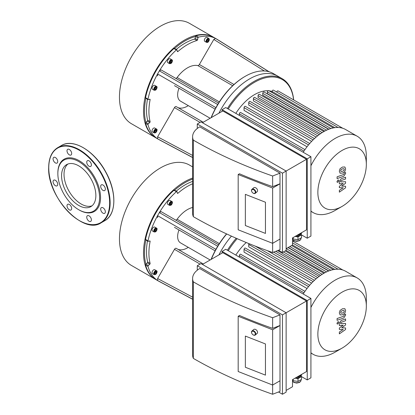 <?xml version="1.0" encoding="UTF-8"?>
<svg xmlns="http://www.w3.org/2000/svg" width="415" height="415" viewBox="0 0 415 415"><rect width="100%" height="100%" fill="white"/><g stroke="black" fill="none" stroke-linecap="round" stroke-linejoin="round"><path stroke-width="0.62" d="M246.24 242.516A40.618 23.448 120 0 0 235.819 255.085M307.043 288.492L244.051 252.123L244.051 249.379A1.043 0.602 -60 0 1 244.502 248.331A1.043 0.602 -60 0 1 245.307 248.051L309.704 285.235M311.613 283.129L248.725 246.821L248.725 244.425A1.043 0.602 -60 0 1 248.979 243.631M316.121 278.813L267.348 250.655M320.541 275.384L277.63 250.608M324.831 272.764L286.117 250.411M328.882 270.917L288.269 247.47M239.372 257.134L239.372 255.541A1.043 0.602 -60 0 1 239.829 254.494A1.043 0.602 -60 0 1 240.627 254.213L304.952 291.351M366.336 306.14A34.274 19.785 120 0 0 342.1 292.15A34.274 19.785 120 0 0 317.864 334.122A34.274 19.785 120 0 0 342.1 348.112A34.274 19.785 120 0 0 366.336 306.14L366.336 298.126A44.089 25.455 120 0 0 357.201 277.941L345.633 271.265A44.089 25.455 120 0 0 342.749 269.989A44.089 25.455 120 0 0 337.96 269.205A44.089 25.455 120 0 0 333.172 269.662A44.089 25.455 120 0 0 328.379 271.109A44.089 25.455 120 0 0 323.591 273.449A44.089 25.455 120 0 0 318.803 276.639A44.089 25.455 120 0 0 314.015 280.722A44.089 25.455 120 0 0 309.222 285.795A44.089 25.455 120 0 0 304.434 292.108A44.089 25.455 120 0 0 303.204 293.986M231.435 236.135A56.409 32.567 120 0 0 218.913 254.919A56.409 32.567 120 0 1 231.435 236.135M293.659 241.634A56.409 32.567 120 0 0 293.535 240.503M236.223 238.262A56.409 32.567 120 0 0 227.415 250.229M293.592 241.597A55.714 32.168 120 0 0 293.452 240.441M237.157 238.672A55.714 32.168 120 0 0 228.25 250.717M357.201 277.941A44.089 25.455 120 0 0 310.923 307.468M310.923 352.76A44.089 25.455 120 0 0 313.118 354.306A44.089 25.455 120 0 0 335.159 352.122L342.1 348.112M174.487 227.368A1.738 1.001 -60 0 1 174.471 227.358L215.11 250.821M157.617 217.626L157.591 215.67A57.97 33.47 -60 0 1 159.381 212.573L161.087 211.614L218.581 244.809M226.559 233.899A55.714 32.168 120 0 0 217.704 246.24A55.714 32.168 120 0 0 215.909 249.342A55.714 32.168 120 0 0 211.079 259.442M175.566 219.976A1.738 1.001 120 0 0 177.112 219.239A26.036 15.033 -60 0 1 192.612 207.464M192.612 183.772A54.5 31.467 120 0 0 177.952 193.208L177.267 192.814M217.704 246.24L159.381 212.573A57.97 33.47 -60 0 1 176.37 191.678A0.695 0.399 -60 0 1 176.847 191.548A0.695 0.399 -60 0 1 176.977 191.73L177.355 193.151A0.695 0.399 120 0 0 177.485 193.333A0.695 0.399 120 0 0 177.952 193.208M169.579 205.394L167.862 204.403A2.257 1.302 -60 0 1 167.515 202.598A2.257 1.302 -60 0 1 168.988 200.606A2.257 1.302 -60 0 1 170.119 200.497L171.836 201.488A2.257 1.302 120 0 0 170.71 201.602A2.257 1.302 120 0 0 169.237 203.589A2.257 1.302 120 0 0 169.579 205.394L170.928 205.275C172.593 203.153 172.894 201.892 171.836 201.488M192.612 299.251L159.049 281.375A57.97 33.47 -60 0 1 158.468 281.054A57.97 33.47 -60 0 1 157.591 280.514L157.617 278.527L174.471 249.327A1.738 1.001 -60 0 1 176.209 248.326A1.738 1.001 -60 0 1 176.271 248.372L203.262 263.956M177.911 249.311A20.828 12.025 120 0 0 188.275 247.356M154.219 232.001L152.502 231.01A2.257 1.302 -60 0 1 152.155 229.199A2.257 1.302 -60 0 1 153.633 227.213A2.257 1.302 -60 0 1 154.759 227.098L156.476 228.094A2.257 1.302 120 0 0 155.35 228.203A2.257 1.302 120 0 0 153.877 230.19A2.257 1.302 120 0 0 154.219 232.001L155.568 231.881C157.233 229.76 157.534 228.494 156.476 228.094M155.169 231.285L154.743 230.678L155.169 229.583L156.019 229.09L156.445 229.697L156.019 230.792L155.169 231.285M170.529 204.678L170.103 204.076L170.529 202.982L171.379 202.489L171.805 203.091L171.379 204.19L170.529 204.678M154.883 230.315L155.319 229.495M156.019 230.792L155.039 230.226M156.445 229.697L155.708 229.272M170.243 203.708L170.679 202.894M171.379 204.19L170.399 203.62M171.805 203.091L171.068 202.67M154.219 274.647L152.502 273.656A2.257 1.302 -60 0 1 152.035 272.624A2.257 1.302 -60 0 1 153.021 270.352A2.257 1.302 -60 0 1 154.759 269.745L156.476 270.736A2.257 1.302 120 0 0 154.738 271.343A2.257 1.302 120 0 0 153.752 273.615A2.257 1.302 120 0 0 154.219 274.647L155.568 274.528C157.233 272.406 157.534 271.14 156.476 270.736M156.331 272.899L155.594 273.817L154.857 273.75L154.857 272.769L155.594 271.851L156.331 271.918L156.331 272.899L155.35 272.157M154.857 272.945L155.35 272.333M155.594 273.817L154.857 273.392M149.421 241.037L150.111 241.437A0.695 0.399 120 0 0 149.981 240.97A0.695 0.399 120 0 0 149.758 240.949L148.337 241.328A0.695 0.399 -60 0 1 148.119 241.312A0.695 0.399 -60 0 1 147.994 240.83A57.97 33.47 -60 0 1 157.591 215.67L215.909 249.342M150.111 241.437A54.5 31.467 120 0 0 150.111 263.385L147.652 261.969A54.5 31.467 -60 0 1 147.481 240.944M149.758 264.277L148.337 265.538L145.883 264.122A0.695 0.399 -60 0 1 145.883 264.122L147.304 262.856L149.758 264.277A0.695 0.399 120 0 0 150.111 263.385M192.612 299.168L157.591 280.514A57.97 33.47 -60 0 1 147.994 266.435A0.695 0.399 -60 0 1 148.337 265.538M179 229.972A13.887 8.015 120 0 0 177.636 236.519A13.887 8.015 120 0 0 180.515 242.874L210.146 259.982M145.862 240.005A57.28 33.07 -60 0 0 145.878 264.122A0.695 0.399 120 0 0 145.535 265.019L147.994 266.435M158.468 281.054L156.014 279.637A57.97 33.47 -60 0 1 145.535 265.019M174.518 190.309A0.695 0.399 120 0 0 174.393 190.132A0.695 0.399 120 0 0 173.911 190.262L176.37 191.678M147.994 240.83L145.535 239.413A0.695 0.399 120 0 0 145.665 239.891L148.119 241.312M145.535 239.413A57.97 33.47 -60 0 1 173.911 190.262M176.209 191.18A54.5 31.467 -60 0 1 192.612 181.412M147.304 262.856A0.695 0.399 120 0 0 147.652 261.969M174.591 190.246A57.28 33.07 -60 0 1 192.612 179.104M211.297 259.318A56.409 32.567 -60 0 1 226.694 233.961M192.612 178.071A57.97 33.47 120 0 0 144.913 239.756A57.97 33.47 120 0 0 155.526 279.352A57.97 33.47 120 0 0 155.77 279.492M192.612 166.882L189.442 165.051A57.97 33.47 120 0 0 131.467 198.526A57.97 33.47 120 0 0 131.467 265.465L155.526 279.352M175.566 78.253A1.738 1.001 120 0 0 177.112 77.517A26.036 15.033 -60 0 1 197.805 65.57A1.738 1.001 120 0 0 199.361 64.501L213.824 39.446L215.535 38.429A57.97 33.47 -60 0 1 216.443 38.922A57.97 33.47 -60 0 1 217.009 39.259L269.148 71.79M174.487 85.646A1.738 1.001 -60 0 1 174.471 85.64L215.11 109.104M157.617 75.909L157.591 73.948A57.97 33.47 -60 0 1 159.381 70.851L161.087 69.896L218.581 103.091M211.297 117.595A56.409 32.567 -60 0 1 245.141 76.37L244.648 76.656A55.714 32.168 120 0 0 217.704 104.523A55.714 32.168 120 0 0 215.909 107.625A55.714 32.168 120 0 0 211.079 117.72M198.546 37.153L196.093 35.737A0.695 0.399 120 0 0 195.486 36.484L197.939 37.905A0.695 0.399 -60 0 1 198.546 37.153A57.97 33.47 -60 0 1 215.535 38.429L268.889 71.712M197.939 37.905L197.556 39.767L195.102 38.351L195.486 36.489A0.695 0.399 -60 0 1 195.486 36.484A57.28 33.07 -60 0 0 174.591 48.524M176.209 49.458A54.5 31.467 -60 0 1 194.505 39.098L196.964 40.514A0.695 0.399 120 0 0 197.556 39.767M196.964 40.514A54.5 31.467 120 0 0 177.952 51.491L177.267 51.092M217.704 104.523L159.381 70.851A57.97 33.47 -60 0 1 176.37 49.961A0.695 0.399 -60 0 1 176.847 49.826A0.695 0.399 -60 0 1 176.977 50.008L177.355 51.429A0.695 0.399 120 0 0 177.485 51.61A0.695 0.399 120 0 0 177.952 51.491M206.514 42.351L204.792 41.36A2.257 1.302 -60 0 1 204.792 38.756A2.257 1.302 -60 0 1 207.049 37.454L208.771 38.445A2.257 1.302 120 0 0 206.514 39.747A2.257 1.302 120 0 0 206.514 42.351L207.282 42.465C207.184 42.403 208.444 42.828 209.336 39.622L208.771 38.445A2.257 1.302 120 0 1 209.238 39.477M169.579 63.677L167.862 62.686A2.257 1.302 -60 0 1 167.515 60.875A2.257 1.302 -60 0 1 168.988 58.889A2.257 1.302 -60 0 1 170.119 58.774L171.836 59.765A2.257 1.302 120 0 0 170.71 59.879A2.257 1.302 120 0 0 169.237 61.866A2.257 1.302 120 0 0 169.579 63.677L170.928 63.557C172.593 61.436 172.894 60.17 171.836 59.765M192.612 157.534L159.049 139.653A57.97 33.47 -60 0 1 158.468 139.331A57.97 33.47 -60 0 1 157.591 138.792L157.617 136.805L174.471 107.61A1.738 1.001 -60 0 1 176.209 106.608A1.738 1.001 -60 0 1 176.271 106.65L203.262 122.233M177.911 107.589A20.828 12.025 120 0 0 188.275 105.633M154.219 90.278L152.502 89.287A2.257 1.302 -60 0 1 152.155 87.482A2.257 1.302 -60 0 1 153.633 85.49A2.257 1.302 -60 0 1 154.759 85.381L156.476 86.372A2.257 1.302 120 0 0 155.35 86.486A2.257 1.302 120 0 0 153.877 88.473A2.257 1.302 120 0 0 154.219 90.278L155.568 90.159C157.233 88.037 157.534 86.777 156.476 86.372M155.169 89.562L154.743 88.96L155.169 87.861L156.019 87.373L156.445 87.975L156.019 89.075L155.169 89.562M170.529 62.961L170.103 62.354L170.529 61.259L171.379 60.766L171.805 61.373L171.379 62.468L170.529 62.961M207.147 40.473L207.884 39.56L208.621 39.627L208.621 40.608L207.884 41.521L207.147 41.459L207.147 40.473M154.883 88.592L155.319 87.773M156.019 89.075L155.039 88.504M156.445 87.975L155.708 87.549M170.243 61.991L170.679 61.171M171.379 62.468L170.399 61.902M171.805 61.373L171.068 60.948M207.884 41.521L207.147 41.095M207.147 40.649L207.64 39.866M208.621 40.608L207.64 40.042M154.219 132.925L152.502 131.934A2.257 1.302 -60 0 1 152.035 130.901A2.257 1.302 -60 0 1 153.021 128.629A2.257 1.302 -60 0 1 154.759 128.028L156.476 129.018A2.257 1.302 120 0 0 154.738 129.62A2.257 1.302 120 0 0 153.752 131.892A2.257 1.302 120 0 0 154.219 132.925L155.568 132.805C157.233 130.684 157.534 129.423 156.476 129.018M156.331 131.181L155.594 132.095L154.857 132.027L154.857 131.047L155.594 130.134L156.331 130.196L156.331 131.181L155.35 130.435M154.857 131.223L155.35 130.611M155.594 132.095L154.857 131.669M149.421 99.32L150.111 99.714A0.695 0.399 120 0 0 149.981 99.247A0.695 0.399 120 0 0 149.758 99.227L148.337 99.61A0.695 0.399 -60 0 1 148.119 99.59A0.695 0.399 -60 0 1 147.994 99.107A57.97 33.47 -60 0 1 157.591 73.948L215.909 107.625M150.111 99.714A54.5 31.467 120 0 0 150.111 121.668L147.652 120.246A54.5 31.467 -60 0 1 147.481 99.221M149.758 122.555L148.337 123.815L145.883 122.399A0.695 0.399 -60 0 1 145.883 122.399L147.304 121.139L149.758 122.555A0.695 0.399 120 0 0 150.111 121.668M192.612 157.446L157.591 138.792A57.97 33.47 -60 0 1 147.994 124.718A0.695 0.399 -60 0 1 148.337 123.815M179 88.255A13.887 8.015 120 0 0 177.636 94.796A13.887 8.015 120 0 0 180.515 101.151L210.146 118.259M145.862 98.288A57.28 33.07 -60 0 0 145.878 122.399A0.695 0.399 120 0 0 145.535 123.302L147.994 124.718M158.468 139.331L156.014 137.915A57.97 33.47 -60 0 1 145.535 123.302M174.518 48.586A0.695 0.399 120 0 0 174.393 48.41A0.695 0.399 120 0 0 173.911 48.545L176.37 49.961M147.994 99.107L145.535 97.691A0.695 0.399 120 0 0 145.665 98.173L148.119 99.59M145.535 97.691A57.97 33.47 -60 0 1 173.911 48.545M194.505 39.098A0.695 0.399 120 0 0 195.102 38.351M147.304 121.139A0.695 0.399 120 0 0 147.652 120.246M196.093 35.737A57.97 33.47 -60 0 1 213.99 37.506L216.443 38.922M245.141 76.37A56.409 32.567 -60 0 1 273.345 73.58L277.765 76.132A56.409 32.567 120 0 0 218.913 113.202A56.409 32.567 120 0 1 277.765 76.132L282.184 78.679A56.409 32.567 120 0 0 227.415 108.512M213.741 37.366A57.97 33.47 120 0 0 213.497 37.22A57.97 33.47 120 0 0 164.013 58.266A57.97 33.47 120 0 0 144.913 122.539A57.97 33.47 120 0 0 155.526 137.635A57.97 33.47 120 0 0 155.77 137.775M213.497 37.22L189.442 23.333A57.97 33.47 120 0 0 131.467 56.803A57.97 33.47 120 0 0 131.467 123.743L155.526 137.635M345.576 327.964L341.675 327.84L345.576 324.966L345.576 323.399L340.674 323.653L340.674 323.098L341.229 322.268L345.581 320.717L345.581 318.933L341.13 320.515L339.356 323.238L339.361 325.609L343.2 325.184L339.361 328.011L339.361 329.411L343.2 329.515L339.361 332.026L339.361 333.873L345.576 329.531L345.576 327.964M340.959 313.169L342.463 313.055L343.978 312.106L344.253 311.183L343.978 310.441L342.463 310.56L340.959 311.504L340.684 312.443L341.031 313.216M340.051 314.881L342.463 314.84L344.881 313.175L345.648 310.69L344.881 308.729L342.463 308.77L340.051 310.436L339.288 312.936L340.207 314.985M337.084 320.328L343.796 317.957L345.576 315.234L345.576 314.217L344.263 314.679L343.703 316.199L337.084 318.538L337.084 320.328M338.832 322.32L338.557 321.713L337.893 321.781L336.949 323.41L337.224 324.016L337.893 323.949L338.832 322.32M345.576 186.247L341.675 186.122L345.576 183.243L345.576 181.682L340.674 181.936L340.674 181.376L341.229 180.546L345.581 179L345.581 177.21L341.13 178.792L339.356 181.521L339.361 183.887L343.2 183.461L339.361 186.294L339.361 187.689L343.2 187.793L339.361 190.303L339.361 192.15L345.576 187.808L345.576 186.247M340.959 171.452L342.463 171.333L343.978 170.383L344.253 169.46L343.978 168.718L342.463 168.843L340.959 169.782L340.684 170.721L341.031 171.499M340.051 173.159L342.463 173.122L344.881 171.457L345.648 168.967L344.881 167.006L342.463 167.053L340.051 168.713L339.288 171.213L340.207 173.263M337.084 178.606L343.796 176.235L345.576 173.517L345.576 172.5L344.263 172.962L343.703 174.482L337.084 176.816L337.084 178.606M338.832 180.603L338.557 179.991L337.893 180.058L336.949 181.687L337.224 182.294L337.893 182.226L338.832 180.603M338.059 127.488L273.361 90.133A1.043 0.602 120 0 0 272.562 90.413A1.043 0.602 120 0 0 272.105 91.461A40.618 23.448 120 0 0 269.138 90.838M267.991 90.755A40.618 23.448 120 0 0 235.819 113.362M307.043 146.775L244.051 110.406L244.051 107.656A1.043 0.602 -60 0 1 244.502 106.608A1.043 0.602 -60 0 1 245.307 106.333L309.704 143.512M311.613 141.406L248.725 105.099L248.725 102.702A1.043 0.602 -60 0 1 249.182 101.654A1.043 0.602 -60 0 1 249.98 101.374L314.446 138.594M316.121 137.09L253.399 100.881L253.399 98.718A1.043 0.602 -60 0 1 253.856 97.67A1.043 0.602 -60 0 1 254.66 97.395L319.177 134.642M320.541 133.661L258.078 97.598L258.078 95.606A1.043 0.602 120 0 1 258.529 94.558A1.043 0.602 120 0 1 259.334 94.278L323.897 131.55M324.831 131.041L262.752 95.201L262.752 93.323A1.043 0.602 120 0 1 263.209 92.275A1.043 0.602 120 0 1 264.013 91.995L328.618 129.298M328.882 129.195L267.431 93.717L267.431 91.902A1.043 0.602 120 0 1 267.882 90.854A1.043 0.602 120 0 1 268.687 90.579L333.338 127.903M239.372 115.417L239.372 113.824A1.043 0.602 -60 0 1 239.829 112.776A1.043 0.602 -60 0 1 240.627 112.496L304.952 149.633M366.336 164.418A34.274 19.785 120 0 0 342.1 150.427A34.274 19.785 120 0 0 317.864 192.399A34.274 19.785 120 0 0 342.1 206.395A34.274 19.785 120 0 0 366.336 164.418L366.336 156.403A44.089 25.455 120 0 0 357.201 136.224L345.633 129.542A44.089 25.455 120 0 0 342.749 128.266A44.089 25.455 120 0 0 337.96 127.483A44.089 25.455 120 0 0 333.172 127.939A44.089 25.455 120 0 0 328.379 129.392A44.089 25.455 120 0 0 323.591 131.726A44.089 25.455 120 0 0 318.803 134.922A44.089 25.455 120 0 0 314.015 138.999A44.089 25.455 120 0 0 309.222 144.072A44.089 25.455 120 0 0 304.434 150.386A44.089 25.455 120 0 0 303.204 152.269M334.812 127.664L272.105 91.461L272.105 92.55M342.785 128.276L278.04 90.895A1.043 0.602 120 0 0 277.282 91.129A1.043 0.602 120 0 0 276.789 92.109M293.659 99.916A56.409 32.567 120 0 0 282.184 78.679M293.592 99.875A55.714 32.168 120 0 0 268.438 77.216A55.714 32.168 120 0 0 228.25 108.995M357.201 136.224A44.089 25.455 120 0 0 310.923 165.751M310.923 211.038A44.089 25.455 120 0 0 313.118 212.584A44.089 25.455 120 0 0 335.159 210.4L342.1 206.395M53.742 180.141L53.742 180.141A3.299 1.904 60 0 1 57.042 182.045A3.299 1.904 60 0 1 57.042 185.853A3.299 1.904 60 0 1 53.742 183.949A3.299 1.904 60 0 1 53.742 180.141M67.012 205.809A3.299 1.904 60 0 1 67.692 204.299A3.299 1.904 60 0 1 70.991 206.203A3.299 1.904 60 0 1 70.991 210.011A3.299 1.904 60 0 1 68.449 209.129A3.299 1.904 60 0 1 67.012 205.809M87.42 219.499A3.299 1.904 60 0 1 87.42 215.691A3.299 1.904 60 0 1 90.719 217.595A3.299 1.904 60 0 1 90.719 221.403A3.299 1.904 60 0 1 87.42 219.499M103.019 213.186A3.299 1.904 60 0 1 100.866 210.281A3.299 1.904 60 0 1 101.369 207.635A3.299 1.904 60 0 1 104.668 209.539A3.299 1.904 60 0 1 104.668 213.346A3.299 1.904 60 0 1 103.019 213.186M104.668 190.568L104.668 190.568A3.299 1.904 60 0 1 101.369 188.664A3.299 1.904 60 0 1 101.369 184.857A3.299 1.904 60 0 1 104.668 186.76A3.299 1.904 60 0 1 104.668 190.568M91.399 164.9A3.299 1.904 60 0 1 90.719 166.41A3.299 1.904 60 0 1 87.42 164.506A3.299 1.904 60 0 1 87.42 160.698A3.299 1.904 60 0 1 89.962 161.58A3.299 1.904 60 0 1 91.399 164.9M70.991 151.21A3.299 1.904 60 0 1 70.991 155.023A3.299 1.904 60 0 1 67.692 153.119A3.299 1.904 60 0 1 67.692 149.307A3.299 1.904 60 0 1 70.991 151.21M55.392 157.524A3.299 1.904 60 0 1 57.55 160.434A3.299 1.904 60 0 1 57.042 163.074A3.299 1.904 60 0 1 53.742 161.17A3.299 1.904 60 0 1 53.742 157.363A3.299 1.904 60 0 1 55.392 157.524M57.851 173.024A30.202 17.435 60 0 1 79.208 160.698A30.202 17.435 60 0 1 100.56 197.685A30.202 17.435 60 0 1 79.208 210.016L78.715 209.731A29.507 17.036 60 0 1 57.851 173.595L57.851 173.024M57.851 173.595A29.507 17.036 60 0 1 78.715 161.544A29.507 17.036 60 0 1 99.579 197.685A29.507 17.036 60 0 1 78.715 209.731M92.006 205.819A24.246 14.001 60 0 1 73.813 197.856A24.246 14.001 60 0 1 64.024 174.321A24.246 14.001 60 0 1 67.878 164.039M61.57 175.742A24.246 14.001 60 0 1 66.592 164.641A24.246 14.001 60 0 1 90.838 178.637A24.246 14.001 60 0 1 90.838 206.639A24.246 14.001 60 0 1 72.153 200.144A24.246 14.001 60 0 1 61.57 175.742M265.455 343.957L245.353 336.072L265.455 343.957L265.455 375.134L265.455 343.957M245.353 367.254L245.353 336.072L245.353 367.254L265.455 375.134L245.353 367.254M253.036 334.801A2.604 1.759 -130.4 0 0 253.098 334.843A2.604 1.759 -130.4 0 0 255.334 334.988A2.604 1.759 -130.4 0 0 255.801 333.847A2.604 1.759 -130.4 0 0 254.359 331.274A2.604 1.759 -130.4 0 0 251.962 331.02A2.604 1.759 -130.4 0 0 251.744 333.25A2.604 1.759 -130.4 0 0 251.775 333.318M255.318 333.904A2.257 1.525 49.6 0 1 252.979 334.765A2.257 1.525 49.6 0 1 251.801 333.385A2.257 1.525 49.6 0 1 253.005 331.206A2.257 1.525 49.6 0 1 255.318 333.904M255.334 334.988L257.093 333.494A2.604 1.759 -130.4 0 0 257.559 332.358A2.604 1.759 -130.4 0 0 256.112 329.785A2.604 1.759 -130.4 0 0 253.721 329.531L251.962 331.02M297.015 377.053L297.986 377.204L301.529 375.16L301.529 374.449M297.986 376.493L297.986 377.204M292.627 379.59L293.156 380.711L298.001 381.452L301.534 379.403L301.534 376.566L298.001 378.62L298.001 381.452M293.156 379.284L293.156 380.711M301.01 375.456L301.534 376.566M298.001 378.62L295.081 378.174M295.511 377.925A3.818 2.205 0 0 0 300.507 375.824L300.507 375.746M286.132 390.422L292.518 386.739L292.518 379.652L306.509 371.575L306.509 301L286.132 312.76L286.132 392.123L282.454 394.25L282.454 314.886L197.275 265.709L200.959 263.582L286.132 312.76L282.454 314.886M238.179 316.251L238.179 371.524L272.634 385.037L279.995 380.788L279.995 391.418L272.634 394.25L272.634 329.769L238.179 316.251L239.486 315.499A417.568 241.079 0 0 0 272.634 328.348L279.995 325.516L272.634 329.769M279.995 314.886L272.634 317.719A417.568 241.079 180 0 1 193.333 281.858A24.298 14.027 180 0 1 192.612 278.465A24.298 14.027 180 0 1 199.729 268.546L279.995 314.886L279.995 380.788M272.634 328.348L272.634 317.719M192.612 278.465L192.612 354.996A24.298 14.027 0 0 0 193.333 358.389A417.568 241.079 0 0 0 272.634 394.25M193.333 358.389L193.333 281.858M278.522 391.983L282.454 394.25M301.534 376.638L307.245 379.938L310.923 377.811L310.923 298.447L307.245 300.574L222.067 251.397L225.75 249.27L310.923 298.447M202.432 264.433L222.803 252.673L306.509 301M197.275 265.709L197.275 270.201M307.245 300.574L307.245 379.938M222.067 251.397L222.067 253.098M265.455 202.235L245.353 194.355L265.455 202.235L265.455 233.417L265.455 202.235M245.353 225.532L245.353 194.355L245.353 225.532L265.455 233.417L245.353 225.532M253.036 193.084A2.604 1.759 -130.4 0 0 253.098 193.125A2.604 1.759 -130.4 0 0 255.334 193.266A2.604 1.759 -130.4 0 0 255.801 192.129A2.604 1.759 -130.4 0 0 254.359 189.556A2.604 1.759 -130.4 0 0 251.962 189.302A2.604 1.759 -130.4 0 0 251.744 191.528A2.604 1.759 -130.4 0 0 251.775 191.6M255.318 192.181A2.257 1.525 49.6 0 1 252.979 193.042A2.257 1.525 49.6 0 1 251.801 191.663A2.257 1.525 49.6 0 1 253.005 189.484A2.257 1.525 49.6 0 1 255.318 192.181M255.334 193.266L257.093 191.777A2.604 1.759 -130.4 0 0 257.559 190.635A2.604 1.759 -130.4 0 0 256.112 188.062A2.604 1.759 -130.4 0 0 253.721 187.808L251.962 189.302M297.015 235.331L297.986 235.481L301.529 233.438L301.529 232.727M297.986 234.776L297.986 235.481M292.627 237.868L293.156 238.993L298.001 239.73L301.534 237.681L301.534 234.849L298.001 236.898L298.001 239.73M293.156 237.562L293.156 238.993M301.01 233.738L301.534 234.849M298.001 236.898L295.081 236.451M295.511 236.202A3.818 2.205 0 0 0 300.507 234.107L300.507 234.029M286.132 248.704L292.518 245.016L292.518 237.93L306.509 229.853L306.509 159.277L286.132 171.042L286.132 250.406L282.454 252.528L282.454 173.164L197.275 123.992L200.959 121.865L286.132 171.042L282.454 173.164M238.179 174.528L238.179 229.801L272.634 243.32L279.995 239.066L279.995 249.695L272.634 252.528L272.634 188.047L238.179 174.528L239.486 173.776A417.568 241.079 0 0 0 272.634 186.631L279.995 183.793L272.634 188.047M279.995 173.164L272.634 176.001A417.568 241.079 180 0 1 193.333 140.14A24.298 14.027 180 0 1 192.612 136.743A24.298 14.027 180 0 1 199.729 126.824L279.995 173.164L279.995 239.066M272.634 186.631L272.634 176.001M192.612 136.743L192.612 213.274A24.298 14.027 0 0 0 193.333 216.666A417.568 241.079 0 0 0 272.634 252.528M193.333 216.666L193.333 140.14M278.522 250.261L282.454 252.528M301.534 234.916L307.245 238.215L310.923 236.088L310.923 156.725L307.245 158.852L222.067 109.674L225.75 107.552L310.923 156.725M202.432 122.716L222.803 110.95L306.509 159.277M197.275 123.992L197.275 128.479M307.245 158.852L307.245 238.215M222.067 109.674L222.067 111.376M313.107 281.598L248.725 244.425M317.651 277.536L273.656 252.133M308.542 286.615L244.051 249.379M303.951 292.829L239.372 255.541M322.154 274.315L283.435 251.962M330.859 270.243L289.841 246.562M326.579 271.892L286.272 248.621M334.812 269.382L292.518 244.964M219.338 243.621L177.112 219.239M174.471 249.327L200.061 264.101M192.612 297.166L157.617 278.527M155.594 228.629A1.909 1.1 -60 0 1 156.761 230.294A1.909 1.1 -60 0 1 154.427 231.643A1.909 1.1 -60 0 1 155.594 228.629M170.954 202.027A1.909 1.1 -60 0 1 172.121 203.687A1.909 1.1 -60 0 1 169.787 205.041A1.909 1.1 -60 0 1 170.954 202.027M154.245 273.615A1.909 1.1 -60 0 1 156.268 271.094A1.909 1.1 -60 0 1 156.268 273.796A1.909 1.1 -60 0 1 154.245 273.615M219.338 101.898L177.112 77.517M197.805 65.57L232.685 85.713M233.998 84.499L199.361 64.501M213.824 39.446L264.365 70.975M174.471 107.61L200.061 122.383M192.612 155.443L157.617 136.805M155.594 86.906A1.909 1.1 -60 0 1 156.761 88.571A1.909 1.1 -60 0 1 154.427 89.92A1.909 1.1 -60 0 1 155.594 86.906M170.954 60.305A1.909 1.1 -60 0 1 172.121 61.97A1.909 1.1 -60 0 1 169.787 63.319A1.909 1.1 -60 0 1 170.954 60.305M209.238 39.762A1.909 1.1 -60 0 1 207.21 42.283A1.909 1.1 -60 0 1 207.21 39.581A1.909 1.1 -60 0 1 209.238 39.762M154.245 131.892A1.909 1.1 -60 0 1 156.268 129.371A1.909 1.1 -60 0 1 156.268 132.074A1.909 1.1 -60 0 1 154.245 131.892M313.107 139.876L248.725 102.702M317.651 135.814L253.399 98.718M308.542 144.892L244.051 107.656M303.951 151.107L239.372 113.824M322.154 132.598L258.078 95.606M330.859 128.525L267.431 91.902M326.579 130.17L262.752 93.323M48.768 167.785A43.046 24.853 60 0 1 94.423 163.702A43.046 24.853 60 0 1 94.423 224.577A43.046 24.853 60 0 1 48.768 167.785M57.758 147.636A43.393 25.05 60 0 1 101.146 172.687A43.393 25.05 60 0 1 101.146 222.793C83.301 235.284 47.294 197.125 48.664 167.639C48.778 157.965 51.808 151.293 57.758 147.636L61.436 145.509A43.393 25.05 60 0 1 104.829 170.56A43.393 25.05 60 0 1 104.829 220.666L101.146 222.793M83.254 147.73A43.046 24.853 60 0 1 113.814 200.663M301.025 379.694L301.025 380.218A4.337 2.506 180 0 1 297.29 382.703A4.337 2.506 180 0 1 292.518 380.908M301.025 237.971L301.025 238.501A4.337 2.506 180 0 1 297.29 240.98A4.337 2.506 180 0 1 292.518 239.185M255.158 246.085L314.446 280.312M275.788 251.314L319.177 276.364M323.897 273.272L285.209 250.935M333.338 269.626L291.615 245.535M328.618 271.016L288.052 247.594M338.059 269.205L292.518 242.91M342.785 269.999L292.518 240.975M310.923 353.041L313.118 354.306M176.209 248.326L203.267 263.95M176.847 191.548L174.393 190.132M176.209 106.608L203.267 122.228M176.847 49.826L174.393 48.41M310.923 211.318L313.118 212.584M61.436 145.509C73.263 137.982 94.848 151.086 105.892 172.163C116.869 191.72 116.496 214.508 104.829 220.666M301.025 380.218L300.704 381.338L299.49 382.438L296.709 383.092L293.867 382.428L292.518 381.032M301.025 238.501L300.704 239.616L299.49 240.716L296.709 241.369L293.867 240.705L292.518 239.31"/></g></svg>
